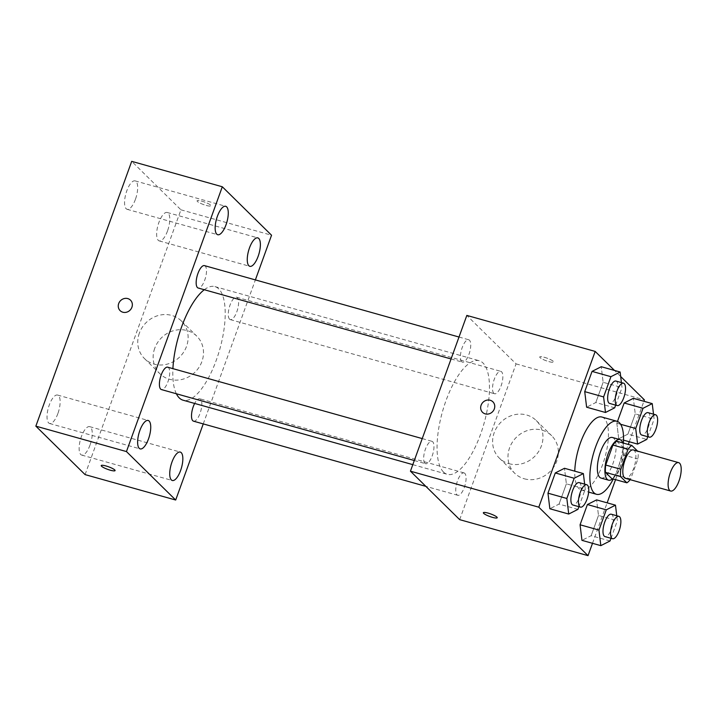 <?xml version="1.0" encoding="UTF-8"?>
<svg xmlns="http://www.w3.org/2000/svg" width="717" height="717" viewBox="0 0 717 717"><rect width="100%" height="100%" fill="white"/><g stroke="black" fill="none" stroke-linecap="round" stroke-linejoin="round"><path stroke-width="0.54" stroke-dasharray="3.58 2.69" d="M633.335 449.926A14.743 5.404 -74.3 0 1 634.554 465.584A14.743 5.404 -74.3 0 1 625.376 478.329M616.737 441.206L623.055 447.426A20.022 7.331 -74.3 0 1 622.795 454.748L615.562 474.726L630.664 478.965L637.897 458.988A20.022 7.331 -74.3 0 0 638.157 451.656L637.61 451.127M630.664 478.965A20.022 7.331 -74.3 0 1 630.144 479.664M615.562 474.726A20.022 7.331 -74.3 0 1 611.771 478.58M612.668 478.822A21.071 7.717 105.7 0 0 621.684 461.972A21.071 7.717 105.7 0 0 622.741 442.891M612.399 437.487A21.071 7.717 -74.3 0 1 614.137 459.857A21.071 7.717 -74.3 0 1 601.016 478.06M622.795 454.748L637.897 458.988M623.055 447.426L638.157 451.656M623.387 443.07A37.92 13.883 -74.3 0 1 613.304 479.001M601.85 417.025A37.92 13.883 -74.3 0 1 604.978 457.285A37.92 13.883 -74.3 0 1 581.362 490.052A37.92 13.883 -74.3 0 1 578.915 488.582A37.92 13.883 -74.3 0 1 574.783 471.168M614.684 407.821L595.809 402.533L586.614 407.193L595.809 402.533L603.14 382.295L601.258 366.728L603.14 382.295L622.015 387.592L621.406 382.591M620.626 424.285L616.835 423.218L617.48 421.444L616.835 423.218L618.717 438.795L627.913 434.126L635.244 413.888L633.362 398.32L635.244 413.888L654.119 419.185L653.51 414.184M620.68 376.524L614.496 370.438M592.502 543.307L607.147 502.841M615.553 479.637L628.289 444.45M629.266 441.753L643.911 401.278M577.92 509.384L559.045 504.087L549.849 508.756L559.045 504.087L566.376 483.85L564.494 468.282L566.376 483.85L585.251 489.146L584.642 484.145M610.033 540.976L591.158 535.68L581.953 540.349L591.158 535.68L598.48 515.451L596.598 499.883L598.48 515.451L617.355 520.748L616.754 515.747M443.518 472.046A58.991 21.6 -74.3 0 1 444.146 406.073A58.991 21.6 -74.3 0 1 479.189 360.732A58.991 21.6 -74.3 0 1 484.056 423.362A58.991 21.6 -74.3 0 1 447.318 474.322A58.991 21.6 -74.3 0 1 443.518 472.046M459.678 519.646L516.07 363.877L466.83 315.417M493.798 393.292A11.633 4.257 -74.3 0 1 493.923 380.288A11.633 4.257 -74.3 0 1 500.833 371.352A11.633 4.257 -74.3 0 1 501.792 383.703A11.633 4.257 -74.3 0 1 494.551 393.75A11.633 4.257 -74.3 0 1 493.798 393.292M461.694 361.7A11.633 4.257 -74.3 0 1 461.811 348.695A11.633 4.257 -74.3 0 1 468.721 339.759A11.633 4.257 -74.3 0 1 469.68 352.101A11.633 4.257 -74.3 0 1 462.438 362.148A11.633 4.257 -74.3 0 1 461.694 361.7M424.93 463.263A11.633 4.257 -74.3 0 1 425.056 450.249A11.633 4.257 -74.3 0 1 431.957 441.313A11.633 4.257 -74.3 0 1 432.916 453.664A11.633 4.257 -74.3 0 1 425.674 463.711A11.633 4.257 -74.3 0 1 424.93 463.263M464.813 473.363A11.633 4.257 105.7 0 0 464.069 472.906A11.633 4.257 105.7 0 0 456.828 482.953A11.633 4.257 105.7 0 0 457.787 495.304A11.633 4.257 105.7 0 0 464.688 486.368A11.633 4.257 105.7 0 0 464.813 473.363M516.07 363.877L644.422 399.889M524.36 478.804A26.332 24.02 -45.5 0 0 554.098 466.525A26.332 24.02 -45.5 0 0 551.651 435.703A26.332 24.02 -45.5 0 0 516.052 437.621A26.332 24.02 -45.5 0 0 514.698 473.238A26.332 24.02 -45.5 0 0 524.36 478.804M553.282 361.323A7.376 1.362 -160.1 0 0 545.816 357.738A7.376 1.362 -160.1 0 0 539.74 356.958A7.376 1.362 -160.1 0 0 546.211 360.75A7.376 1.362 -160.1 0 0 553.614 361.986A7.376 1.362 -160.1 0 0 553.282 361.323A7.376 1.362 -160.1 0 0 545.816 357.747A7.376 1.362 -160.1 0 0 539.74 356.967A7.376 1.362 -160.1 0 0 546.211 360.759A7.376 1.362 -160.1 0 0 553.605 361.986A7.376 1.362 -160.1 0 0 553.282 361.332M483.357 512.718L483.357 512.727A7.376 1.362 19.9 0 1 483.357 512.718A7.376 1.362 19.9 0 1 490.76 513.955A7.376 1.362 19.9 0 1 497.231 517.737A7.376 1.362 19.9 0 1 497.222 517.746L497.231 517.737M508.98 463.666A26.332 24.02 -45.5 0 0 538.718 451.387A26.332 24.02 -45.5 0 0 536.262 420.556A26.332 24.02 -45.5 0 0 500.672 422.483A26.332 24.02 -45.5 0 0 499.319 458.1A26.332 24.02 -45.5 0 0 508.98 463.666M492.884 401.807L492.884 401.816A7.376 6.722 134.5 0 1 493.565 410.447A7.376 6.722 134.5 0 1 485.248 413.879A7.376 6.722 134.5 0 1 482.541 412.32L482.541 412.32M176.382 393.776A58.991 21.6 -74.3 0 1 172.914 368.646M204.282 289.731A58.991 21.6 -74.3 0 1 214.93 286.603A58.991 21.6 -74.3 0 1 219.796 349.233A58.991 21.6 -74.3 0 1 183.068 400.194M193.527 421.175A11.633 4.257 105.7 0 0 200.437 412.23A11.633 4.257 105.7 0 0 200.563 399.226A11.633 4.257 105.7 0 0 199.81 398.777A11.633 4.257 105.7 0 0 194.657 403.447M204.47 265.622A11.633 4.257 -74.3 0 1 205.429 277.972A11.633 4.257 -74.3 0 1 198.188 288.019M167.706 367.185A11.633 4.257 -74.3 0 1 168.665 379.526A11.633 4.257 -74.3 0 1 161.424 389.573M229.548 319.164A11.633 4.257 -74.3 0 1 229.664 306.159A11.633 4.257 -74.3 0 1 236.574 297.223A11.633 4.257 -74.3 0 1 237.533 309.565A11.633 4.257 -74.3 0 1 230.291 319.612A11.633 4.257 -74.3 0 1 229.548 319.164M203.252 423.899L255.377 279.908M85.09 474.609L180.944 209.812L131.704 161.352M180.944 209.812L271.546 235.23M210.61 205.143A7.376 1.362 -160.1 0 0 203.144 201.558A7.376 1.362 -160.1 0 0 197.076 200.778A7.376 1.362 -160.1 0 0 203.547 204.569A7.376 1.362 -160.1 0 0 210.941 205.797A7.376 1.362 -160.1 0 0 210.61 205.143A7.376 1.362 -160.1 0 0 203.144 201.567A7.376 1.362 -160.1 0 0 197.067 200.787A7.376 1.362 -160.1 0 0 203.538 204.569A7.376 1.362 -160.1 0 0 210.941 205.806A7.376 1.362 -160.1 0 0 210.61 205.152M154.729 348.301A26.332 24.02 -45.5 0 0 159.846 373.691A26.332 24.02 -45.5 0 0 195.436 371.764A26.332 24.02 -45.5 0 0 196.79 336.148A26.332 24.02 -45.5 0 0 154.729 348.301M167.527 230.937A14.761 5.404 -74.3 0 1 159.228 240.903A14.761 5.404 -74.3 0 1 158.278 240.338A14.761 5.404 -74.3 0 1 158.43 223.821A14.761 5.404 -74.3 0 1 167.204 212.474A14.761 5.404 -74.3 0 1 167.527 230.937M90.001 445.114A14.761 5.404 -74.3 0 1 81.702 455.08A14.761 5.404 -74.3 0 1 80.743 454.515A14.761 5.404 -74.3 0 1 80.904 437.997A14.761 5.404 -74.3 0 1 89.67 426.651A14.761 5.404 -74.3 0 1 90.001 445.114M57.898 413.512A14.761 5.404 -74.3 0 1 49.59 423.487A14.761 5.404 -74.3 0 1 48.639 422.913A14.761 5.404 -74.3 0 1 48.801 406.405A14.761 5.404 -74.3 0 1 57.566 395.058A14.761 5.404 -74.3 0 1 57.898 413.512M135.423 199.335A14.761 5.404 -74.3 0 1 127.124 209.31A14.761 5.404 -74.3 0 1 126.174 208.737A14.761 5.404 -74.3 0 1 126.326 192.228A14.761 5.404 -74.3 0 1 135.101 180.881A14.761 5.404 -74.3 0 1 135.423 199.335M139.34 333.163A26.332 24.02 -45.5 0 0 144.467 358.554A26.332 24.02 -45.5 0 0 180.057 356.627A26.332 24.02 -45.5 0 0 181.41 321.01A26.332 24.02 -45.5 0 0 139.34 333.163M130.476 300.145L130.476 300.145A7.376 6.722 134.5 0 1 130.1 310.12A7.376 6.722 134.5 0 1 120.133 310.658L120.133 310.658M101.222 465.575L101.222 465.575A7.376 1.362 19.9 0 1 108.617 466.803A7.376 1.362 19.9 0 1 115.087 470.594L115.087 470.594M611.001 538.288L617.355 520.748M611.296 514.214A11.633 4.257 -74.3 0 1 612.255 526.565A11.633 4.257 -74.3 0 1 605.014 536.603M591.158 535.68L598.48 515.451M647.765 436.734L654.119 419.185M648.06 412.651A11.633 4.257 -74.3 0 1 649.019 425.002A11.633 4.257 -74.3 0 1 641.778 435.049M616.835 423.218L618.717 438.795L623.53 440.139M618.717 438.795L627.913 434.126L646.788 439.422M627.913 434.126L635.244 413.888M578.897 506.695L585.251 489.146M579.184 482.613A11.633 4.257 -74.3 0 1 580.143 494.963A11.633 4.257 -74.3 0 1 572.901 505.01M559.045 504.087L566.376 483.85M615.661 405.132L622.015 387.592M615.948 381.059A11.633 4.257 -74.3 0 1 616.907 393.409A11.633 4.257 -74.3 0 1 609.665 403.447M595.809 402.533L603.14 382.295M581.362 490.052L588.657 492.095M499.319 458.1L514.698 473.238M536.262 420.556L551.651 435.703M412.804 464.643L447.318 474.322M214.93 286.603L479.189 360.732M464.069 472.906L199.81 398.777M457.787 495.304L425.844 486.35M451.065 358.957L462.438 362.148M459.005 337.026L468.721 339.759M414.301 460.52L425.674 463.711M422.241 438.589L431.957 441.313M230.291 319.612L494.551 393.75M236.574 297.223L500.833 371.352M127.124 209.31L217.726 234.728M135.101 180.881L225.703 206.299M49.59 423.487L140.191 448.905M57.566 395.058L148.168 420.476M81.702 455.08L172.295 480.498M89.67 426.651L180.272 452.068M159.228 240.903L249.83 266.321M167.204 212.474L257.806 237.892M144.467 358.554L159.846 373.691M181.41 321.01L196.79 336.148"/><path stroke-width="1.08" d="M669.723 490.464A14.743 5.404 -74.3 0 1 669.875 473.973A14.743 5.404 -74.3 0 1 678.641 462.635A14.743 5.404 -74.3 0 1 679.859 478.293A14.743 5.404 -74.3 0 1 670.673 491.037A14.743 5.404 -74.3 0 1 669.723 490.464M670.673 491.037L625.376 478.329A14.743 5.404 -74.3 0 1 624.426 477.755A14.743 5.404 -74.3 0 1 624.579 461.264A14.743 5.404 -74.3 0 1 633.335 449.926L678.641 462.635M637.61 451.127L631.838 445.445A20.022 7.331 -74.3 0 0 628.047 449.29L620.814 469.268A20.022 7.331 -74.3 0 0 620.563 476.599L626.873 482.81A20.022 7.331 -74.3 0 0 630.144 479.664M628.047 449.29L612.945 445.051L605.713 465.037L620.814 469.268M620.563 476.599L605.462 472.36L611.771 478.58L626.873 482.81M605.462 472.36A20.022 7.331 -74.3 0 1 605.713 465.037M612.945 445.051A20.022 7.331 -74.3 0 1 616.737 441.206L631.838 445.445M622.741 442.891A21.071 7.717 105.7 0 0 619.945 439.611A21.071 7.717 105.7 0 0 608.097 453.834A21.071 7.717 105.7 0 0 608.563 480.175A21.071 7.717 105.7 0 0 612.668 478.822M608.563 480.175L601.016 478.06A21.071 7.717 -74.3 0 1 599.654 477.244A21.071 7.717 -74.3 0 1 600.55 451.719A21.071 7.717 -74.3 0 1 612.399 437.487L619.945 439.611M613.304 479.001A37.92 13.883 -74.3 0 1 596.463 494.282A37.92 13.883 -74.3 0 1 594.017 492.821A37.92 13.883 -74.3 0 1 594.42 450.41A37.92 13.883 -74.3 0 1 616.952 421.264A37.92 13.883 -74.3 0 1 623.387 443.07M574.783 471.168A37.92 13.883 -74.3 0 1 584.534 433.238A37.92 13.883 -74.3 0 1 601.85 417.025L616.952 421.264M621.406 382.591L620.133 372.015L601.258 366.728L592.054 371.388L584.731 391.625L586.614 407.193L605.489 412.49L614.684 407.821L615.661 405.132M653.51 414.184L652.237 403.617L633.362 398.32L624.166 402.99L617.48 421.444L624.166 402.99L643.041 408.287L635.71 428.515L637.592 444.083L646.788 439.422L647.765 436.734M643.911 401.278L644.422 399.889L620.68 376.524M614.496 370.438L595.182 351.42L538.79 507.188L588.03 555.648L592.502 543.307M607.147 502.841L615.553 479.637M628.289 444.45L629.266 441.753M584.642 484.145L583.369 473.578L564.494 468.282L555.29 472.951L547.967 493.179L549.849 508.756L568.724 514.044L577.92 509.384L578.897 506.695M616.754 515.747L615.473 505.171L596.598 499.883L587.402 504.544L580.071 524.781L581.953 540.349L600.828 545.646L610.033 540.976L611.001 538.288M595.182 351.42L466.83 315.417L410.438 471.186L538.79 507.188M485.239 413.879A7.376 6.722 134.5 0 1 482.541 412.32A7.376 6.722 134.5 0 1 482.917 402.345A7.376 6.722 134.5 0 1 492.884 401.807A7.376 6.722 134.5 0 1 493.565 410.447A7.376 6.722 134.5 0 1 485.239 413.879M410.438 471.186L459.678 519.646L588.03 555.648M497.222 517.746A7.376 1.362 19.9 0 1 491.145 516.957A7.376 1.362 19.9 0 1 483.688 513.381A7.376 1.362 19.9 0 1 483.357 512.727A7.376 1.362 19.9 0 1 490.751 513.964A7.376 1.362 19.9 0 1 497.222 517.746A7.376 1.362 19.9 0 1 491.154 516.966A7.376 1.362 19.9 0 1 483.688 513.381A7.376 1.362 19.9 0 1 483.357 512.727M482.541 412.32A7.376 6.722 134.5 0 1 482.917 402.354A7.376 6.722 134.5 0 1 492.884 401.816M412.804 464.643L183.068 400.194A58.991 21.6 -74.3 0 1 179.268 397.917A58.991 21.6 -74.3 0 1 176.382 393.776M172.914 368.646A58.991 21.6 -74.3 0 1 204.282 289.731M194.657 403.447A11.633 4.257 105.7 0 0 193.527 421.175L425.844 486.35M451.065 358.957L198.188 288.019A11.633 4.257 -74.3 0 1 197.435 287.571A11.633 4.257 -74.3 0 1 197.56 274.557A11.633 4.257 -74.3 0 1 204.47 265.622L459.005 337.026M414.301 460.52L161.424 389.573A11.633 4.257 -74.3 0 1 160.671 389.125A11.633 4.257 -74.3 0 1 160.796 376.12A11.633 4.257 -74.3 0 1 167.706 367.185L422.241 438.589M255.377 279.908L271.546 235.23L222.306 186.77L126.452 451.567L175.692 500.027L203.252 423.899M216.776 234.154A14.761 5.404 105.7 0 0 217.726 234.728A14.761 5.404 105.7 0 0 226.922 221.974A14.761 5.404 105.7 0 0 225.703 206.299A14.761 5.404 105.7 0 0 216.928 217.645A14.761 5.404 105.7 0 0 216.776 234.154M139.241 448.331A14.761 5.404 105.7 0 0 140.191 448.905A14.761 5.404 105.7 0 0 149.387 436.151A14.761 5.404 105.7 0 0 148.168 420.476A14.761 5.404 105.7 0 0 139.403 431.822A14.761 5.404 105.7 0 0 139.241 448.331M171.345 479.933A14.761 5.404 105.7 0 0 172.295 480.498A14.761 5.404 105.7 0 0 181.491 467.744A14.761 5.404 105.7 0 0 180.272 452.068A14.761 5.404 105.7 0 0 171.506 463.415A14.761 5.404 105.7 0 0 171.345 479.933M248.88 265.756A14.761 5.404 105.7 0 0 249.83 266.321A14.761 5.404 105.7 0 0 259.025 253.567A14.761 5.404 105.7 0 0 257.806 237.892A14.761 5.404 105.7 0 0 249.032 249.238A14.761 5.404 105.7 0 0 248.88 265.756M126.452 451.567L35.85 426.149L131.704 161.352L222.306 186.77M35.85 426.149L85.09 474.609L175.692 500.027M115.087 470.594A7.376 1.362 19.9 0 1 109.011 469.805A7.376 1.362 19.9 0 1 101.545 466.229A7.376 1.362 19.9 0 1 101.214 465.575A7.376 1.362 19.9 0 1 108.617 466.812A7.376 1.362 19.9 0 1 115.087 470.594A7.376 1.362 19.9 0 1 109.011 469.814A7.376 1.362 19.9 0 1 101.545 466.238A7.376 1.362 19.9 0 1 101.222 465.575M120.133 310.658A7.376 6.722 134.5 0 1 118.699 303.551A7.376 6.722 134.5 0 1 130.476 300.145A7.376 6.722 134.5 0 1 130.1 310.12A7.376 6.722 134.5 0 1 120.133 310.658A7.376 6.722 134.5 0 1 118.699 303.542A7.376 6.722 134.5 0 1 130.476 300.145M615.473 505.171L606.277 509.841L598.946 530.078L600.828 545.646M612.56 538.727L605.014 536.603A11.633 4.257 -74.3 0 1 604.261 536.155A11.633 4.257 -74.3 0 1 604.386 523.15A11.633 4.257 -74.3 0 1 611.296 514.214L618.843 516.33A11.633 4.257 -74.3 0 1 619.802 528.68A11.633 4.257 -74.3 0 1 612.56 538.727A11.633 4.257 -74.3 0 1 611.807 538.279A11.633 4.257 -74.3 0 1 611.933 525.274A11.633 4.257 -74.3 0 1 618.843 516.33M596.598 499.883L587.402 504.544L606.277 509.841M587.402 504.544L580.071 524.781L598.946 530.078M580.071 524.781L581.953 540.349M652.237 403.617L643.041 408.287M649.324 437.164L641.778 435.049A11.633 4.257 -74.3 0 1 641.025 434.601A11.633 4.257 -74.3 0 1 641.15 421.596A11.633 4.257 -74.3 0 1 648.06 412.651L655.607 414.776A11.633 4.257 -74.3 0 1 656.566 427.117A11.633 4.257 -74.3 0 1 649.324 437.164A11.633 4.257 -74.3 0 1 648.571 436.716A11.633 4.257 -74.3 0 1 648.697 423.711A11.633 4.257 -74.3 0 1 655.607 414.776M633.362 398.32L624.166 402.99M620.626 424.285L635.71 428.515M623.53 440.139L637.592 444.083M583.369 473.578L574.165 478.248L566.842 498.476L568.724 514.044M580.456 507.125L572.901 505.01A11.633 4.257 -74.3 0 1 572.157 504.562A11.633 4.257 -74.3 0 1 572.283 491.557A11.633 4.257 -74.3 0 1 579.184 482.613L586.739 484.737A11.633 4.257 -74.3 0 1 587.698 497.078A11.633 4.257 -74.3 0 1 580.456 507.125A11.633 4.257 -74.3 0 1 579.703 506.677A11.633 4.257 -74.3 0 1 579.829 493.672A11.633 4.257 -74.3 0 1 586.739 484.737M564.494 468.282L555.29 472.951L574.165 478.248M555.29 472.951L547.967 493.179L566.842 498.476M547.967 493.179L549.849 508.756M620.133 372.015L610.929 376.685L603.606 396.922L605.489 412.49M617.22 405.571L609.665 403.447A11.633 4.257 -74.3 0 1 608.921 402.999A11.633 4.257 -74.3 0 1 609.038 389.994A11.633 4.257 -74.3 0 1 615.948 381.059L623.503 383.174A11.633 4.257 -74.3 0 1 624.462 395.524A11.633 4.257 -74.3 0 1 617.22 405.571A11.633 4.257 -74.3 0 1 616.468 405.123A11.633 4.257 -74.3 0 1 616.593 392.118A11.633 4.257 -74.3 0 1 623.503 383.174M601.258 366.728L592.054 371.388L610.929 376.685M592.054 371.388L584.731 391.625L603.606 396.922M584.731 391.625L586.614 407.193M588.657 492.095L596.463 494.282"/></g></svg>
